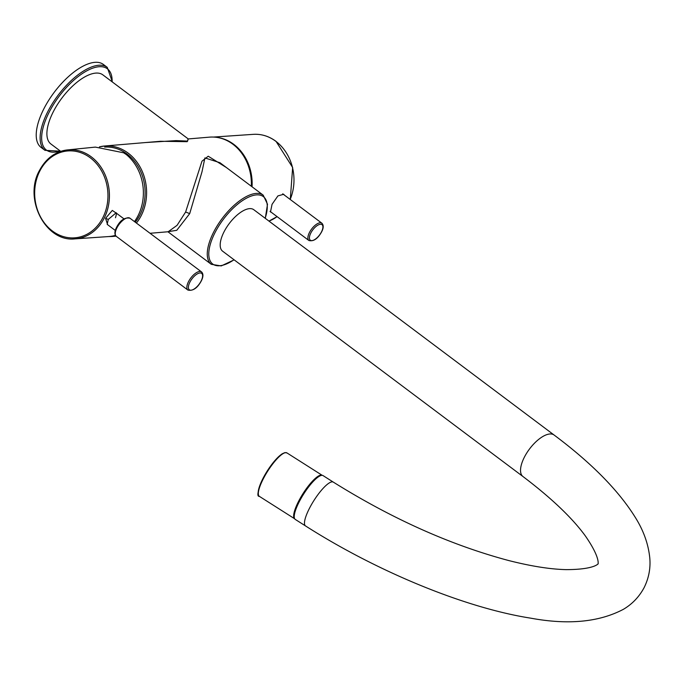 <?xml version="1.0" encoding="UTF-8"?>
<svg xmlns="http://www.w3.org/2000/svg" width="684" height="684" viewBox="0 0 684 684"><rect width="100%" height="100%" fill="white"/><g stroke="black" fill="none" stroke-linecap="round" stroke-linejoin="round"><path stroke-width="1.03" d="M150.044 233.287L168.178 231.748L177.07 225.327L185.62 212.014L201.968 161.202L208.227 156.217L226.387 167.537M251.319 186.245A45.401 38.107 -94.8 0 0 209.381 137.151L188.288 138.938M188.305 138.946L187.177 141.682L160.526 141.28L104.618 146.008A45.401 38.107 85.2 0 1 140.579 167.922A45.401 38.107 85.2 0 1 141.332 215.383A45.401 38.107 85.2 0 1 141.135 215.776A45.401 38.107 85.2 0 1 136.415 223.061M188.006 138.955L187.655 141.092L176.07 140.613L145.341 142.563M188.126 138.835L102.839 74.847A43.237 18.81 126.9 0 0 53.48 111.407A43.237 18.81 126.9 0 0 50.941 144.016L60.748 151.369M167.819 231.739L176.754 230.311L189.707 213.613L202.002 171.778L204.901 157.927L219.949 162.707L263.203 195.154A43.237 18.81 -53.1 0 0 214.049 231.32A43.237 18.81 -53.1 0 0 213.844 231.722A43.237 18.81 -53.1 0 0 211.305 264.323L221.231 265.922L234.159 259.852M134.449 221.582A45.178 37.928 -94.8 0 0 137.937 215.913A45.178 37.928 -94.8 0 0 126.13 154.43L123.59 152.78L95.375 147.103L67.63 149.899A44.64 37.475 85.2 0 1 103.464 171.333A44.64 37.475 85.2 0 1 104.045 218.452A44.64 37.475 85.2 0 1 103.84 218.846A44.64 37.475 85.2 0 1 75.154 238.853L108.696 236.561A45.178 37.928 -94.8 0 0 115.442 235.356M107.619 224.694L105.558 218.341L112.313 210.415L116.955 213.596M107.183 224.361L108.277 219.41L116.032 212.904L123.984 218.871M224.138 231.628A25.941 11.286 126.9 0 0 222.616 251.19L522.969 476.526A25.941 11.286 -53.1 0 1 524.483 456.963A25.941 11.286 -53.1 0 1 554.1 435.024L253.755 209.689A25.941 11.286 126.9 0 0 224.138 231.628M299.318 501.594A25.941 6.515 122.4 0 0 295.266 519.413L305.509 525.919A25.941 6.515 -57.6 0 1 309.561 508.101A25.941 6.515 -57.6 0 1 333.33 482.126L323.087 475.619A25.941 6.515 122.4 0 0 299.318 501.594M259.347 496.345L294.676 518.78A25.727 6.455 -57.6 0 1 298.694 501.107A25.727 6.455 -57.6 0 1 322.258 475.354L286.938 452.911A25.727 6.455 122.4 0 0 263.366 478.672A25.727 6.455 122.4 0 0 263.169 479.065A25.727 6.455 122.4 0 0 259.347 496.345C256.56 496.712 257.791 490.693 263.041 478.27L267.316 470.849L273.557 462.145L278.448 456.801L281.902 453.979L284.792 452.637L286.938 452.911M317.983 477.15A24.316 6.105 122.4 0 0 317.803 477.252A24.316 6.105 122.4 0 0 299.233 500.885A24.316 6.105 122.4 0 0 294.505 513.932A24.316 6.105 122.4 0 0 294.488 514.137M103.352 64.424A51.881 22.572 126.9 0 0 44.127 108.303A51.881 22.572 126.9 0 0 41.083 147.428L44.982 150.343A51.881 22.572 -53.1 0 1 48.017 111.218A51.881 22.572 -53.1 0 1 48.162 110.945A51.881 22.572 -53.1 0 1 107.251 67.348L103.352 64.424M217.084 137.424A45.178 37.928 85.2 0 1 233.766 144.341A45.178 37.928 85.2 0 1 252.054 186.8M284.45 195.137L283.672 194.282L277.918 195.906L272.044 204.328L270.496 211.963L271.266 212.271M115.878 235.963A45.401 38.107 85.2 0 1 112.262 236.476L116.075 236.16M104.652 147.094A44.315 37.201 85.2 0 1 139.374 168.803A44.315 37.201 85.2 0 1 139.963 214.862A44.315 37.201 -94.8 0 1 139.767 215.238A44.315 37.201 85.2 0 1 135.278 222.206M99.445 146.872A45.401 38.107 85.2 0 1 104.618 146.008L99.428 146.88M189.707 213.613L185.62 212.014M234.031 259.749A42.151 18.34 -53.1 0 1 210.86 262.075A42.151 18.34 -53.1 0 1 215.203 232.252A42.151 18.34 -53.1 0 1 215.409 231.867A42.151 18.34 -53.1 0 1 252.926 195.53A42.151 18.34 -53.1 0 1 265.161 218.256M39.946 169.82A44.64 37.475 85.2 0 1 67.63 149.899C55.447 151.472 46.093 158.269 39.569 170.299C23.153 198.77 45.691 242.538 75.154 238.853M102.711 217.931A43.588 36.594 85.2 0 1 102.506 218.316A43.588 36.594 85.2 0 1 52.249 230.884A43.588 36.594 85.2 0 1 39.92 170.829A43.588 36.594 85.2 0 1 40.125 170.444A43.588 36.594 85.2 0 1 90.382 157.884A43.588 36.594 85.2 0 1 102.711 217.931M108.277 219.41L105.558 218.341M117.118 227.49A11.346 4.942 126.9 0 0 116.964 227.781A11.346 4.942 126.9 0 0 116.297 236.348L187.912 290.076A11.346 4.942 -53.1 0 1 188.579 281.517A11.346 4.942 -53.1 0 1 188.724 281.235A11.346 4.942 -53.1 0 1 201.541 271.916L129.917 218.187A11.346 4.942 126.9 0 0 117.118 227.49M189.947 282.047A10.269 4.472 -53.1 0 1 190.075 281.799A10.269 4.472 -53.1 0 1 200.036 272.95A10.269 4.472 -53.1 0 1 201.062 281.107A10.269 4.472 -53.1 0 1 200.934 281.363A10.269 4.472 -53.1 0 1 190.973 290.213A10.269 4.472 -53.1 0 1 189.947 282.047M284.621 452.894A25.077 6.293 122.4 0 0 263.083 478.227M263.032 478.33A25.077 6.293 122.4 0 0 262.887 478.62A25.077 6.293 122.4 0 0 258.347 494.25M60.226 150.976A50.804 22.102 -53.1 0 1 49.385 111.757A50.804 22.102 -53.1 0 1 49.522 111.483A50.804 22.102 -53.1 0 1 89.125 69.657A50.804 22.102 -53.1 0 1 112.125 81.815M290.178 199.429A44.494 37.355 -94.8 0 0 275.874 141.332A44.494 37.355 -94.8 0 0 275.532 141.084A44.494 37.355 -94.8 0 0 253.328 134.346L213.485 137.065M277.097 216.64L268.957 221.094A44.494 37.355 -94.8 0 0 277.063 216.614M321.873 223.206C323.729 225.13 323.643 228.028 321.608 231.91C317.735 238.81 313.503 241.674 308.894 240.503A10.807 4.702 -53.1 0 1 309.382 232.646A10.807 4.702 -53.1 0 1 309.527 232.355A10.807 4.702 -53.1 0 1 321.873 223.206L282.697 193.82M321.429 231.996A9.73 4.232 -53.1 0 1 312.032 240.606A9.73 4.232 -53.1 0 1 310.758 233.15A9.73 4.232 -53.1 0 1 310.895 232.885A9.73 4.232 -53.1 0 1 320.292 224.275A9.73 4.232 -53.1 0 1 321.565 231.731A9.73 4.232 -53.1 0 1 321.429 231.996M108.457 236.578L112.262 236.476M168.059 231.876L211.305 264.323M265.298 218.35L267.504 204.242L263.203 195.154M115.485 217.743C116.562 213.964 116.742 212.348 116.032 212.904M116.297 236.348C114.356 234.458 114.459 231.423 116.588 227.242C120.213 220.248 124.659 217.23 129.917 218.187M187.912 290.076C192.948 291.145 197.385 288.126 201.25 281.021C203.379 276.84 203.473 273.805 201.541 271.916M107.294 224.455L115.297 230.457M598.055 563.761C598.97 562.462 597.209 569.575 566.207 569.627C550.389 569.276 531.246 566.258 508.759 560.555C450.816 545.105 392.342 518.968 333.33 482.126M305.509 525.919C376.987 571.542 464.966 607.862 530.639 618.148C568.13 625.091 599.047 622.149 623.398 609.316C632.247 604.092 639.155 596.867 644.123 587.624C648.774 578.219 650.672 568.395 649.8 558.17C648.441 544.276 643.627 530.716 635.359 517.497C618.541 490.437 591.455 462.94 554.1 435.024M597.987 563.89C597.551 565.292 601.8 559.674 585.401 536C572.311 517.985 551.501 498.157 522.969 476.526M112.39 82.012L107.251 67.348M44.982 150.343L60.5 151.181M253.328 134.346C261.476 133.867 269.051 136.21 276.045 141.374L292.649 167.503L290.281 199.514M308.894 240.503L270.043 211.347"/></g></svg>

